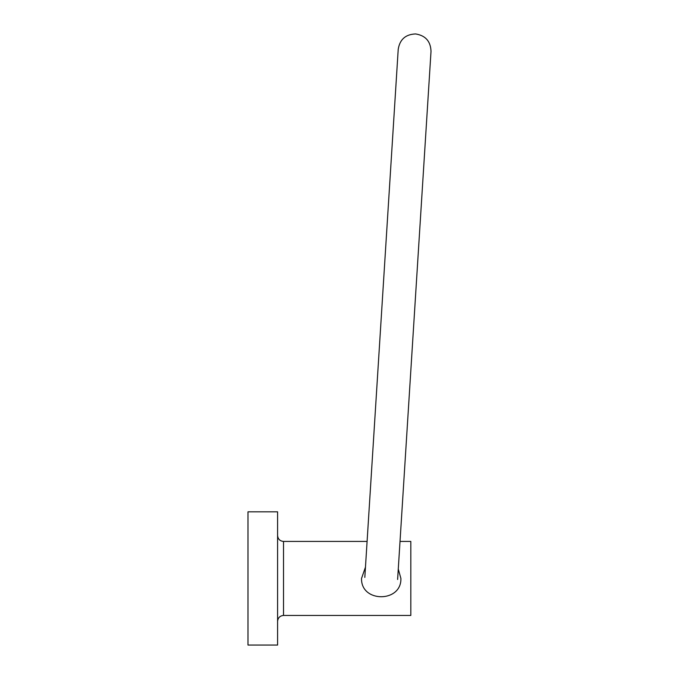 <?xml version="1.0" encoding="UTF-8"?>
<svg xmlns="http://www.w3.org/2000/svg" width="679" height="679" viewBox="0 0 679 679"><rect width="100%" height="100%" fill="white"/><g stroke="black" fill="none" stroke-linecap="round" stroke-linejoin="round"><path stroke-width="1.02" d="M365.463 567.152L361.534 578.44C360.795 602.85 401.654 602.808 400.899 578.44L398.276 569.044M277.592 645.05L277.592 511.822L247.988 511.822L247.988 645.05L277.592 645.05M367.093 541.426L283.516 541.426L283.516 615.446L410.82 615.446L410.82 541.426L400.016 541.426M364.818 577.405L398.217 49.312C399.812 39.416 405.626 34.289 415.65 33.95C425.546 35.554 430.664 41.36 431.012 51.383L397.614 579.476M283.516 541.426C279.918 541.078 277.949 539.109 277.592 535.51M283.516 615.446C279.918 615.794 277.949 617.771 277.592 621.361"/></g></svg>
